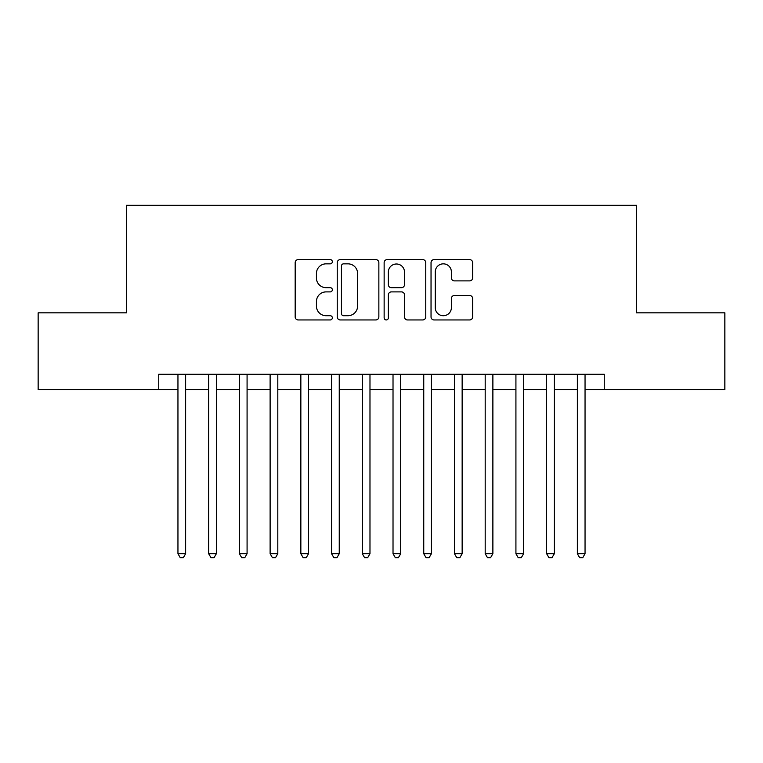 <?xml version="1.0" encoding="UTF-8"?>
<svg xmlns="http://www.w3.org/2000/svg" width="763" height="763" viewBox="0 0 763 763"><rect width="100%" height="100%" fill="white"/><g stroke="black" fill="none" stroke-linecap="round" stroke-linejoin="round"><path stroke-width="1.14" d="M332.344 261.738A2.108 2.108 0 0 0 330.226 259.63L298.19 259.63A3.014 3.014 0 0 0 295.176 262.644L295.176 316.931A3.014 3.014 0 0 0 298.19 319.945L330.226 319.945A2.108 2.108 0 0 0 332.344 317.837A2.108 2.108 0 0 0 330.226 315.72L326.087 315.72A9.652 9.652 0 0 1 316.435 306.068L316.435 301.547A9.652 9.652 0 0 1 326.087 291.895L330.226 291.895A2.108 2.108 0 0 0 332.344 289.787A2.108 2.108 0 0 0 330.226 287.68L326.087 287.68A9.652 9.652 0 0 1 316.435 278.028L316.435 273.497A9.652 9.652 0 0 1 326.087 263.845L330.226 263.845A2.108 2.108 0 0 0 332.344 261.738M469.636 280.889A3.014 3.014 0 0 0 472.65 277.875L472.65 262.644A3.014 3.014 0 0 0 469.636 259.63L434.052 259.63A3.014 3.014 0 0 0 431.038 262.644L431.038 316.931A3.014 3.014 0 0 0 434.052 319.945L469.636 319.945A3.014 3.014 0 0 0 472.65 316.931L472.65 298.533A3.014 3.014 0 0 0 469.636 295.519L454.405 295.519A3.014 3.014 0 0 0 451.391 298.533L451.391 307.651A8.069 8.069 0 0 1 443.322 315.72A8.069 8.069 0 0 1 435.253 307.651L435.253 271.914A8.069 8.069 0 0 1 443.322 263.845A8.069 8.069 0 0 1 451.391 271.914L451.391 277.875A3.014 3.014 0 0 0 454.405 280.889L469.636 280.889M158.742 389.645L38.15 389.645L38.15 312.83L126.486 312.83L126.486 205.295L636.514 205.295L636.514 312.83L724.85 312.83L724.85 389.645L604.258 389.645L604.258 374.28L158.742 374.28L158.742 389.645L177.951 389.645M378.858 262.644A3.014 3.014 0 0 0 375.844 259.63L340.26 259.63A3.014 3.014 0 0 0 337.246 262.644L337.246 316.931A3.014 3.014 0 0 0 340.26 319.945L375.844 319.945A3.014 3.014 0 0 0 378.858 316.931L378.858 262.644M387.156 259.63L422.74 259.63A3.014 3.014 0 0 1 425.754 262.644L425.754 316.931A3.014 3.014 0 0 1 422.74 319.945L407.509 319.945A3.014 3.014 0 0 1 404.495 316.931L404.495 294.909A3.014 3.014 0 0 0 401.481 291.895L391.381 291.895A3.014 3.014 0 0 0 388.357 294.909L388.357 317.837A2.108 2.108 0 0 1 386.25 319.945A2.108 2.108 0 0 1 384.142 317.837L384.142 262.644A3.014 3.014 0 0 1 387.156 259.63M185.628 389.645L208.671 389.645M216.358 389.645L239.401 389.645M247.078 389.645L270.121 389.645M277.808 389.645L300.851 389.645M308.529 389.645L331.571 389.645M339.249 389.645L362.301 389.645M369.979 389.645L393.021 389.645M400.699 389.645L423.751 389.645M431.429 389.645L454.471 389.645M462.149 389.645L485.192 389.645M492.879 389.645L515.922 389.645M523.599 389.645L546.642 389.645M554.329 389.645L577.372 389.645M585.049 389.645L604.258 389.645M343.579 263.845A2.108 2.108 0 0 0 341.462 265.963L341.462 313.612A2.108 2.108 0 0 0 343.579 315.72L347.947 315.72A9.652 9.652 0 0 0 357.599 306.068L357.599 273.497A9.652 9.652 0 0 0 347.947 263.845L343.579 263.845M404.495 272.067A8.069 8.069 0 0 0 396.426 263.998A8.069 8.069 0 0 0 388.357 272.067L388.357 284.656A3.014 3.014 0 0 0 391.381 287.68L401.481 287.68A3.014 3.014 0 0 0 404.495 284.656L404.495 272.067M185.628 374.28L185.628 553.709L177.951 553.709L177.951 374.28M185.628 553.709L183.32 557.705L180.249 557.705L177.951 553.709M216.358 374.28L216.358 553.709L208.671 553.709L208.671 374.28M216.358 553.709L214.05 557.705L210.979 557.705L208.671 553.709M247.078 374.28L247.078 553.709L239.401 553.709L239.401 374.28M247.078 553.709L244.77 557.705L241.699 557.705L239.401 553.709M277.808 374.28L277.808 553.709L270.121 553.709L270.121 374.28M277.808 553.709L275.5 557.705L272.429 557.705L270.121 553.709M308.529 374.28L308.529 553.709L300.851 553.709L300.851 374.28M308.529 553.709L306.221 557.705L303.149 557.705L300.851 553.709M339.249 374.28L339.249 553.709L331.571 553.709L331.571 374.28M339.249 553.709L336.95 557.705L333.879 557.705L331.571 553.709M369.979 374.28L369.979 553.709L362.301 553.709L362.301 374.28M369.979 553.709L367.671 557.705L364.6 557.705L362.301 553.709M400.699 374.28L400.699 553.709L393.021 553.709L393.021 374.28M400.699 553.709L398.4 557.705L395.329 557.705L393.021 553.709M431.429 374.28L431.429 553.709L423.751 553.709L423.751 374.28M431.429 553.709L429.121 557.705L426.05 557.705L423.751 553.709M462.149 374.28L462.149 553.709L454.471 553.709L454.471 374.28M462.149 553.709L459.851 557.705L456.779 557.705L454.471 553.709M492.879 374.28L492.879 553.709L485.192 553.709L485.192 374.28M492.879 553.709L490.571 557.705L487.5 557.705L485.192 553.709M523.599 374.28L523.599 553.709L515.922 553.709L515.922 374.28M523.599 553.709L521.301 557.705L518.23 557.705L515.922 553.709M554.329 374.28L554.329 553.709L546.642 553.709L546.642 374.28M554.329 553.709L552.021 557.705L548.95 557.705L546.642 553.709M585.049 374.28L585.049 553.709L577.372 553.709L577.372 374.28M585.049 553.709L582.751 557.705L579.68 557.705L577.372 553.709"/></g></svg>
